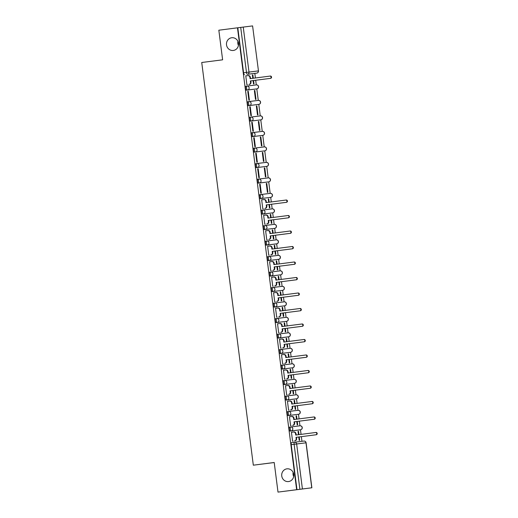 <?xml version="1.0" encoding="UTF-8"?>
<svg xmlns="http://www.w3.org/2000/svg" width="518" height="518" viewBox="0 0 518 518"><rect width="100%" height="100%" fill="white"/><g stroke="black" fill="none" stroke-linecap="round" stroke-linejoin="round"><path stroke-width="0.78" d="M286.927 468.842A6.41 6.048 82.9 0 1 286.946 468.842A6.41 6.048 82.9 0 1 293.738 474.436A6.41 6.048 82.9 0 1 288.558 481.559A6.41 6.048 82.9 0 1 288.532 481.559A6.41 6.048 82.9 0 1 281.747 475.958A6.41 6.048 82.9 0 1 286.927 468.842M231.701 37.749A6.41 6.048 82.9 0 1 231.721 37.743A6.41 6.048 82.9 0 1 238.513 43.344A6.41 6.048 82.9 0 1 233.333 50.46A6.41 6.048 82.9 0 1 233.307 50.466A6.41 6.048 82.9 0 1 226.521 44.865A6.41 6.048 82.9 0 1 231.701 37.749M289.633 427.104L290.663 426.968L289.633 427.104A2.001 0.667 82.7 0 0 289.225 429.169A2.001 0.667 82.7 0 0 290.145 431.073L291.174 430.944A2.001 0.667 -97.3 0 1 290.255 429.04A2.001 0.667 -97.3 0 1 290.663 426.968L300.006 425.802A2.001 1.891 -97.1 0 0 300.006 425.802A2.001 1.891 -97.1 0 1 302.13 427.551A2.001 1.891 -97.1 0 1 300.511 429.778L291.174 430.944A2.001 1.891 -97.1 0 0 292.793 428.716A2.001 1.891 82.9 0 0 290.669 426.968A2.001 1.891 82.9 0 1 290.669 426.968A2.001 2.001 0 0 0 290.663 426.968L300.013 425.802A2.001 2.001 0 0 1 302.247 427.538A2.001 2.001 0 0 1 300.511 429.778A2.001 0.667 -97.3 0 1 300.511 429.778L290.145 431.073M287.645 411.603L288.675 411.473L287.645 411.603A2.001 0.667 82.7 0 0 287.244 413.675A2.001 0.667 82.7 0 0 288.157 415.578L289.186 415.449A2.001 0.667 -97.3 0 1 288.273 413.545A2.001 0.667 -97.3 0 1 288.675 411.473A2.001 0.667 -97.3 0 1 288.681 411.473L298.018 410.308A2.001 1.891 -97.1 0 0 298.018 410.308A2.001 1.891 -97.1 0 1 300.149 412.056A2.001 1.891 -97.1 0 1 298.53 414.283L289.186 415.449A2.001 1.891 -97.1 0 0 290.805 413.222A2.001 1.891 82.9 0 0 288.688 411.473A2.001 1.891 82.9 0 1 288.688 411.473A2.001 2.001 0 0 0 288.675 411.473L298.025 410.308A2.001 2.001 0 0 1 300.259 412.043A2.001 2.001 0 0 1 298.53 414.283L288.157 415.578M285.664 396.108L285.664 396.108A2.001 0.667 82.7 0 0 285.256 398.18A2.001 0.667 82.7 0 0 286.169 400.084L287.205 399.954A2.001 0.667 -97.3 0 1 286.286 398.044A2.001 0.667 -97.3 0 1 286.694 395.979L286.694 395.979A2.001 1.891 82.9 0 1 286.7 395.979L296.037 394.813A2.001 1.891 -97.1 0 0 296.037 394.813A2.001 1.891 -97.1 0 1 298.161 396.561A2.001 1.891 -97.1 0 1 296.542 398.789L287.205 399.954A2.001 1.891 -97.1 0 0 288.824 397.727A2.001 1.891 82.9 0 0 286.7 395.979A2.001 2.001 0 0 0 286.694 395.979L285.664 396.108L286.694 395.979M283.676 380.613L284.706 380.484L283.676 380.613A2.001 0.667 82.7 0 0 283.275 382.685A2.001 0.667 82.7 0 0 284.188 384.589L285.217 384.453A2.001 0.667 -97.3 0 1 284.304 382.549A2.001 0.667 -97.3 0 1 284.706 380.484L294.049 379.318A2.001 1.891 -97.1 0 0 294.049 379.318A2.001 1.891 -97.1 0 1 296.179 381.06A2.001 1.891 -97.1 0 1 294.561 383.288L285.217 384.453A2.001 1.891 -97.1 0 0 286.836 382.226A2.001 1.891 82.9 0 0 284.712 380.484A2.001 1.891 82.9 0 1 284.712 380.484A2.001 2.001 0 0 0 284.706 380.484L294.056 379.318A2.001 2.001 0 0 1 296.29 381.054A2.001 2.001 0 0 1 294.561 383.288L284.188 384.589M281.695 365.119L282.724 364.989L281.695 365.119A2.001 0.667 82.7 0 0 281.287 367.191A2.001 0.667 82.7 0 0 282.2 369.094L283.229 368.958A2.001 0.667 -97.3 0 1 282.316 367.055A2.001 0.667 -97.3 0 1 282.724 364.989L292.061 363.824A2.001 1.891 -97.1 0 0 292.061 363.824A2.001 1.891 -97.1 0 1 294.192 365.566A2.001 1.891 -97.1 0 1 292.573 367.793L283.229 368.958A2.001 1.891 -97.1 0 0 284.855 366.731A2.001 1.891 82.9 0 0 282.731 364.983A2.001 1.891 82.9 0 1 282.731 364.983A2.001 2.001 0 0 0 282.724 364.989L292.068 363.817A2.001 2.001 0 0 1 294.308 365.559A2.001 2.001 0 0 1 292.573 367.793L282.2 369.094M279.707 349.624L279.707 349.624A2.001 0.667 82.7 0 0 279.299 351.69A2.001 0.667 82.7 0 0 280.219 353.6L281.248 353.464A2.001 0.667 -97.3 0 1 280.335 351.56A2.001 0.667 -97.3 0 1 280.737 349.488L280.737 349.488A2.001 1.891 82.9 0 1 280.743 349.488L290.08 348.323A2.001 1.891 -97.1 0 0 290.08 348.323A2.001 1.891 -97.1 0 1 292.21 350.071A2.001 1.891 -97.1 0 1 290.592 352.298L281.248 353.464A2.001 1.891 -97.1 0 0 282.867 351.236A2.001 1.891 82.9 0 0 280.743 349.488A2.001 2.001 0 0 0 280.737 349.488L279.707 349.624L280.737 349.488M277.719 334.129L277.726 334.129A2.001 0.667 82.7 0 0 277.719 334.129A2.001 0.667 82.7 0 0 277.318 336.195A2.001 0.667 82.7 0 0 278.231 338.099L279.26 337.969A2.001 0.667 -97.3 0 1 278.347 336.065A2.001 0.667 -97.3 0 1 278.755 333.993L278.755 333.993A2.001 1.891 82.9 0 1 280.879 335.742A2.001 1.891 -97.1 0 1 279.26 337.969L288.604 336.804A2.001 1.891 -97.1 0 0 290.222 334.576A2.001 1.891 -97.1 0 0 288.092 332.828L278.768 333.993M275.738 318.635L276.767 318.499L275.738 318.635A2.001 0.667 82.7 0 0 275.33 320.7A2.001 0.667 82.7 0 0 276.249 322.604L277.279 322.474A2.001 0.667 -97.3 0 1 276.359 320.571A2.001 0.667 -97.3 0 1 276.767 318.499L286.111 317.333A2.001 1.891 -97.1 0 1 288.235 319.082A2.001 1.891 -97.1 0 1 286.616 321.309L277.279 322.474A2.001 1.891 -97.1 0 0 278.898 320.247A2.001 1.891 82.9 0 0 276.774 318.499A2.001 1.891 82.9 0 1 276.774 318.499A2.001 2.001 0 0 0 276.767 318.499L286.117 317.333A2.001 2.001 0 0 1 288.351 319.069A2.001 2.001 0 0 1 286.622 321.309A2.001 0.667 -97.3 0 1 286.616 321.309L276.249 322.604M273.75 303.14L273.75 303.14A2.001 0.667 82.7 0 0 273.349 305.206A2.001 0.667 82.7 0 0 274.262 307.109L275.291 306.98A2.001 0.667 -97.3 0 1 274.378 305.076A2.001 0.667 -97.3 0 1 274.78 303.004A2.001 0.667 -97.3 0 1 274.786 303.004L284.123 301.839A2.001 1.891 -97.1 0 0 284.123 301.839A2.001 1.891 -97.1 0 1 286.253 303.587A2.001 1.891 -97.1 0 1 284.635 305.814L275.291 306.98A2.001 1.891 -97.1 0 0 276.91 304.752A2.001 1.891 82.9 0 0 274.793 303.004A2.001 1.891 82.9 0 1 274.793 303.004A2.001 2.001 0 0 0 274.78 303.004L273.75 303.14L274.78 303.004M271.769 287.639L272.798 287.509L271.769 287.639A2.001 0.667 82.7 0 0 271.361 289.711A2.001 0.667 82.7 0 0 272.274 291.615L273.31 291.485A2.001 0.667 -97.3 0 1 272.39 289.575A2.001 0.667 -97.3 0 1 272.798 287.509L272.798 287.509A2.001 1.891 82.9 0 1 274.928 289.258A2.001 1.891 -97.1 0 1 273.31 291.485L282.647 290.32A2.001 1.891 -97.1 0 0 284.265 288.092A2.001 1.891 -97.1 0 0 282.142 286.344L272.811 287.509M269.781 272.144L270.81 272.015L269.781 272.144A2.001 0.667 82.7 0 0 269.379 274.216A2.001 0.667 82.7 0 0 270.292 276.12L271.322 275.984A2.001 0.667 -97.3 0 1 270.409 274.08A2.001 0.667 -97.3 0 1 270.81 272.015L280.154 270.849A2.001 1.891 -97.1 0 1 282.284 272.591A2.001 1.891 -97.1 0 1 280.665 274.818L271.322 275.984A2.001 1.891 -97.1 0 0 272.941 273.757A2.001 1.891 82.9 0 0 270.817 272.015A2.001 1.891 82.9 0 1 270.817 272.015A2.001 2.001 0 0 0 270.81 272.015L280.16 270.849A2.001 2.001 0 0 1 282.394 272.585A2.001 2.001 0 0 1 280.665 274.818L270.292 276.12M267.8 256.65L268.829 256.52L267.8 256.65A2.001 0.667 82.7 0 0 267.392 258.722A2.001 0.667 82.7 0 0 268.305 260.625L269.334 260.489A2.001 0.667 -97.3 0 1 268.421 258.586A2.001 0.667 -97.3 0 1 268.829 256.52L278.172 255.355A2.001 1.891 -97.1 0 0 278.172 255.355A2.001 1.891 -97.1 0 1 280.296 257.096A2.001 1.891 -97.1 0 1 278.678 259.324L269.334 260.489A2.001 1.891 -97.1 0 0 270.959 258.262A2.001 1.891 82.9 0 0 268.836 256.52A2.001 1.891 82.9 0 1 268.836 256.52A2.001 2.001 0 0 0 268.829 256.52L278.179 255.355A2.001 2.001 0 0 1 280.413 257.09A2.001 2.001 0 0 1 278.678 259.324L268.305 260.625M265.812 241.155L266.841 241.025L265.812 241.155A2.001 0.667 82.7 0 0 265.404 243.22A2.001 0.667 82.7 0 0 266.323 245.131L267.353 244.995A2.001 0.667 -97.3 0 1 266.44 243.091A2.001 0.667 -97.3 0 1 266.841 241.025A2.001 0.667 -97.3 0 1 266.841 241.019A2.001 1.891 82.9 0 1 268.971 242.767A2.001 1.891 -97.1 0 1 267.353 244.995L276.696 243.829A2.001 1.891 -97.1 0 0 278.315 241.602A2.001 1.891 -97.1 0 0 276.191 239.853A2.001 1.891 -97.1 0 0 276.185 239.86L266.854 241.019M263.824 225.66L263.83 225.66A2.001 0.667 82.7 0 0 263.824 225.66A2.001 0.667 82.7 0 0 263.422 227.726A2.001 0.667 82.7 0 0 264.335 229.629L265.365 229.5A2.001 0.667 -97.3 0 1 264.452 227.596A2.001 0.667 -97.3 0 1 264.86 225.524L274.197 224.359A2.001 1.891 -97.1 0 1 276.327 226.107A2.001 1.891 -97.1 0 1 274.708 228.334L265.365 229.5A2.001 1.891 -97.1 0 0 266.984 227.272A2.001 1.891 82.9 0 0 264.866 225.524A2.001 1.891 82.9 0 1 264.866 225.524A2.001 2.001 0 0 0 264.86 225.524L274.203 224.359A2.001 2.001 0 0 1 276.444 226.094A2.001 2.001 0 0 1 274.708 228.334L264.335 229.629M261.843 210.166L262.872 210.03L261.843 210.166A2.001 0.667 82.7 0 0 261.435 212.231A2.001 0.667 82.7 0 0 262.354 214.135L263.384 214.005A2.001 0.667 -97.3 0 1 262.471 212.102A2.001 0.667 -97.3 0 1 262.872 210.03L272.215 208.864A2.001 1.891 -97.1 0 0 272.215 208.864A2.001 1.891 -97.1 0 1 274.339 210.612A2.001 1.891 -97.1 0 1 272.721 212.84L263.384 214.005A2.001 1.891 -97.1 0 0 265.002 211.778A2.001 1.891 82.9 0 0 262.879 210.03A2.001 1.891 82.9 0 1 262.879 210.03A2.001 2.001 0 0 0 262.872 210.03L272.222 208.864A2.001 2.001 0 0 1 274.456 210.599A2.001 2.001 0 0 1 272.727 212.84L272.727 212.84A2.001 0.667 -97.3 0 1 272.721 212.84L262.354 214.135M259.855 194.671L259.855 194.671A2.001 0.667 82.7 0 0 259.453 196.736A2.001 0.667 82.7 0 0 260.366 198.64L261.396 198.511A2.001 0.667 -97.3 0 1 260.483 196.607A2.001 0.667 -97.3 0 1 260.884 194.535A2.001 0.667 -97.3 0 1 260.891 194.535A2.001 1.891 82.9 0 1 260.897 194.535L270.228 193.369A2.001 1.891 -97.1 0 0 270.228 193.369A2.001 1.891 -97.1 0 1 272.358 195.118A2.001 1.891 -97.1 0 1 270.739 197.345L261.396 198.511A2.001 1.891 -97.1 0 0 263.014 196.283A2.001 1.891 82.9 0 0 260.897 194.535A2.001 2.001 0 0 0 260.884 194.535L259.855 194.671L260.884 194.535M257.873 179.17L258.903 179.04L257.873 179.17A2.001 0.667 82.7 0 0 257.465 181.242A2.001 0.667 82.7 0 0 258.378 183.145L259.414 183.016A2.001 0.667 -97.3 0 1 258.495 181.106A2.001 0.667 -97.3 0 1 258.903 179.04L268.246 177.875A2.001 1.891 -97.1 0 0 268.246 177.875A2.001 1.891 -97.1 0 1 270.37 179.623A2.001 1.891 -97.1 0 1 268.751 181.85L259.414 183.016A2.001 1.891 -97.1 0 0 261.033 180.788A2.001 1.891 82.9 0 0 258.909 179.04A2.001 1.891 82.9 0 1 258.909 179.04A2.001 2.001 0 0 0 258.903 179.04L268.253 177.875A2.001 2.001 0 0 1 270.487 179.61A2.001 2.001 0 0 1 268.751 181.85L258.378 183.145M255.886 163.675L256.915 163.546L255.886 163.675A2.001 0.667 82.7 0 0 255.484 165.747A2.001 0.667 82.7 0 0 256.397 167.651L257.427 167.515A2.001 0.667 -97.3 0 1 256.514 165.611A2.001 0.667 -97.3 0 1 256.915 163.546L266.258 162.38A2.001 1.891 -97.1 0 0 266.258 162.38A2.001 1.891 -97.1 0 1 268.389 164.122A2.001 1.891 -97.1 0 1 266.77 166.349L257.427 167.515A2.001 1.891 -97.1 0 0 259.045 165.287A2.001 1.891 82.9 0 0 256.922 163.546A2.001 1.891 82.9 0 1 256.922 163.546A2.001 2.001 0 0 0 256.915 163.546L266.265 162.38A2.001 2.001 0 0 1 268.499 164.115A2.001 2.001 0 0 1 266.77 166.349L256.397 167.651M253.904 148.18L253.904 148.18A2.001 0.667 82.7 0 0 253.496 150.252A2.001 0.667 82.7 0 0 254.409 152.156L255.439 152.02A2.001 0.667 -97.3 0 1 254.526 150.116A2.001 0.667 -97.3 0 1 254.934 148.051L254.934 148.051A2.001 1.891 82.9 0 1 254.94 148.051L264.277 146.885A2.001 1.891 -97.1 0 0 264.277 146.885A2.001 1.891 -97.1 0 1 266.401 148.627A2.001 1.891 -97.1 0 1 264.782 150.855L255.439 152.02A2.001 1.891 -97.1 0 0 257.064 149.793A2.001 1.891 82.9 0 0 254.94 148.051A2.001 2.001 0 0 0 254.934 148.051L253.904 148.18L254.934 148.051M251.916 132.686L252.946 132.556L251.916 132.686A2.001 0.667 82.7 0 0 251.515 134.758A2.001 0.667 82.7 0 0 252.428 136.661L253.457 136.525A2.001 0.667 -97.3 0 1 252.544 134.622A2.001 0.667 -97.3 0 1 252.946 132.556L262.289 131.391A2.001 1.891 -97.1 0 0 262.289 131.391A2.001 1.891 -97.1 0 1 264.42 133.132A2.001 1.891 -97.1 0 1 262.801 135.36L253.457 136.525A2.001 1.891 -97.1 0 0 255.076 134.298A2.001 1.891 82.9 0 0 252.952 132.55A2.001 1.891 82.9 0 1 252.952 132.55A2.001 2.001 0 0 0 252.946 132.556L262.296 131.384A2.001 2.001 0 0 1 264.53 133.12A2.001 2.001 0 0 1 262.801 135.36L252.428 136.661M249.929 117.191L249.935 117.191A2.001 0.667 82.7 0 0 249.929 117.191A2.001 0.667 82.7 0 0 249.527 119.257A2.001 0.667 82.7 0 0 250.44 121.16L251.47 121.031A2.001 0.667 -97.3 0 1 250.557 119.127A2.001 0.667 -97.3 0 1 250.965 117.055L260.301 115.89A2.001 1.891 -97.1 0 0 260.301 115.89A2.001 1.891 -97.1 0 1 262.432 117.638A2.001 1.891 -97.1 0 1 260.813 119.865L251.47 121.031A2.001 1.891 -97.1 0 0 253.088 118.803A2.001 1.891 82.9 0 0 250.971 117.055A2.001 1.891 82.9 0 1 250.971 117.055A2.001 2.001 0 0 0 250.965 117.055L260.308 115.89A2.001 2.001 0 0 1 262.548 117.625A2.001 2.001 0 0 1 260.813 119.865L250.44 121.16M247.947 101.696L247.947 101.696A2.001 0.667 82.7 0 0 247.539 103.762A2.001 0.667 82.7 0 0 248.459 105.666L249.488 105.536A2.001 0.667 -97.3 0 1 248.575 103.632A2.001 0.667 -97.3 0 1 248.977 101.56L248.977 101.56A2.001 1.891 82.9 0 1 248.983 101.56L258.32 100.395A2.001 1.891 -97.1 0 0 258.32 100.395A2.001 1.891 -97.1 0 1 260.45 102.143A2.001 1.891 -97.1 0 1 258.825 104.371L249.488 105.536A2.001 1.891 -97.1 0 0 251.107 103.309A2.001 1.891 82.9 0 0 248.983 101.56A2.001 2.001 0 0 0 248.977 101.56L247.947 101.696L248.977 101.56M245.959 86.202L246.989 86.066L245.959 86.202A2.001 0.667 82.7 0 0 245.558 88.267A2.001 0.667 82.7 0 0 246.471 90.171L247.5 90.041A2.001 0.667 -97.3 0 1 246.587 88.138A2.001 0.667 -97.3 0 1 246.989 86.066A2.001 0.667 -97.3 0 1 246.995 86.066A2.001 1.891 82.9 0 1 249.119 87.814A2.001 1.891 -97.1 0 1 247.5 90.041L256.844 88.876A2.001 1.891 -97.1 0 0 258.463 86.648A2.001 1.891 -97.1 0 0 256.332 84.9L247.008 86.066M293.667 476.599A6.41 6.048 82.9 0 1 293.143 472.39M238.442 45.5A6.41 6.048 82.9 0 1 237.917 41.291M278.004 492.1L274.21 462.496L253.321 465.183L201.735 62.497L222.623 59.816L218.836 30.212L237.477 27.817L296.646 489.704L278.004 492.1L311.868 487.788L299.883 489.29L294.114 444.295A2.001 0.667 -97.3 0 1 294.522 442.223L294.522 442.223A2.001 1.891 -97.1 0 0 294.522 442.223A2.001 2.001 0 0 0 294.522 442.223L291.621 442.599A2.001 0.667 -97.3 0 0 291.615 442.599L294.522 442.223A2.001 1.891 -97.1 0 1 296.652 443.971L302.415 488.966M301.949 441.297L301.353 436.655M301.062 434.369L300.472 429.785M299.961 425.809L299.372 421.16M299.074 418.874L298.485 414.283M297.979 410.314L297.384 405.665M297.092 403.38L296.503 398.789M295.992 394.82L295.396 390.171M295.105 387.885L294.515 383.294M294.01 379.325L293.415 374.676M293.123 372.39L292.534 367.799M292.022 363.824L291.427 359.181M291.135 356.896L290.546 352.305M290.041 348.329L289.445 343.687M289.148 341.394L288.565 336.81M288.053 332.834L287.458 328.185M287.166 325.9L286.577 321.315M286.065 317.34L285.476 312.691M285.178 310.405L284.596 305.821M284.084 301.845L283.488 297.196M283.197 294.91L282.608 290.32M282.096 286.35L281.501 281.701M281.209 279.416L280.62 274.825M280.115 270.856L279.519 266.207M279.228 263.921L278.639 259.33M278.127 255.355L277.531 250.712M277.24 248.426L276.651 243.836M276.146 239.86L275.55 235.217M275.252 232.925L274.669 228.341M274.158 224.365L273.562 219.716M273.271 217.43L272.682 212.846M272.17 208.871L271.581 204.221M271.283 201.936L270.7 197.352M270.189 193.376L268.712 181.85M268.201 177.881L266.725 166.356M266.22 162.387L264.743 150.861M264.232 146.885L262.755 135.366M262.25 131.391L260.774 119.872M260.263 115.896L258.786 104.377M258.281 100.401L256.805 88.882M256.293 84.907L255.698 80.258M255.406 77.972L254.817 73.381M274.216 462.542L253.321 465.183M296.646 489.704L299.883 489.29M243.246 27.078L249.009 72.073L258.352 70.908A2.001 1.891 82.9 0 1 256.734 73.135L247.39 74.301A2.001 0.667 -97.3 0 1 246.477 72.397L240.715 27.402L252.59 25.913L258.463 70.895L257.135 71.07M240.715 27.402L237.477 27.817M246.277 75.816L245.772 75.829L246.918 84.771L247.41 84.654M253.088 80.594L253.522 83.942L254.014 83.884L253.587 80.53M254.856 90.436L254.357 90.501L255.504 99.437L256.002 99.378L254.856 90.436L254.357 90.501M248.251 91.259L247.759 91.323L248.905 100.265L249.398 100.201L248.251 91.259L247.759 91.323M256.837 105.931L256.345 105.996L257.491 114.938L257.983 114.873L256.837 105.931L256.345 105.996M250.239 106.76L249.747 106.818L250.887 115.76L251.385 115.695L250.239 106.76L249.741 106.818M258.825 121.432L258.333 121.49L259.473 130.432L259.971 130.368L258.825 121.432L258.333 121.49M252.227 122.254L251.729 122.319L252.875 131.255L253.367 131.19L252.227 122.254L251.729 122.313M260.813 136.927L260.314 136.985L261.46 145.927L261.953 145.862L260.813 136.927L260.314 136.985M254.208 137.749L253.716 137.814L254.856 146.749L255.355 146.691L254.208 137.749L253.716 137.807M262.794 152.422L262.302 152.486L263.448 161.422L263.94 161.357L262.794 152.422L262.302 152.48M256.196 153.244L255.698 153.309L256.844 162.244L257.342 162.186L256.196 153.244L255.698 153.309M264.782 167.916L264.284 167.974L265.43 176.916L265.928 176.858L264.782 167.916L264.284 167.981M258.178 168.739L257.686 168.803L258.832 177.739L259.324 177.68L258.178 168.739L257.686 168.803M266.764 183.411L266.271 183.476L267.417 192.411L267.91 192.353L266.764 183.411L266.271 183.476M260.166 184.233L259.667 184.298L260.813 193.233L261.312 193.175L260.166 184.233L259.667 184.298M269.172 202.208L268.751 198.906L268.253 198.97L268.68 202.273M268.751 198.906L268.253 198.97M262.153 199.78L261.655 199.793L262.801 208.735L263.286 208.618M262.147 199.728L261.655 199.793M268.971 204.558L269.399 207.906L269.897 207.847L269.464 204.493M271.16 217.702L270.733 214.4L270.241 214.465L270.661 217.767M270.733 214.4L270.241 214.465M264.141 215.274L263.643 215.287L264.782 224.229L265.274 224.119M264.135 215.229L263.636 215.287M270.959 220.053L271.387 223.407L271.879 223.342L271.451 219.988M273.141 233.197L272.721 229.901L272.228 229.96L272.649 233.262M272.721 229.901L272.228 229.96M266.123 230.769L265.624 230.788M266.123 230.724L265.624 230.782L266.77 239.724L267.256 239.614M272.941 235.548L273.368 238.902L273.867 238.837L273.439 235.483M275.129 248.698L274.708 245.396L274.21 245.454L274.631 248.757M274.708 245.396L274.21 245.454M268.11 246.264L267.612 246.283L268.751 255.219L269.243 255.109M268.104 246.218L267.612 246.277M274.928 251.042L275.356 254.396L275.848 254.332L275.421 250.984M277.111 264.193L276.69 260.891L276.198 260.955L276.618 264.251M276.69 260.891L276.198 260.949M270.098 261.758L269.593 261.778L270.739 270.713L271.231 270.603M270.092 261.713L269.593 261.778M276.91 266.543L277.344 269.891L277.836 269.826L277.408 266.479M279.098 279.688L278.678 276.385L278.179 276.45L278.606 279.752M278.678 276.385L278.179 276.444M272.079 277.26L271.581 277.272L272.727 286.208L273.213 286.098M272.073 277.208L271.581 277.272M278.898 282.038L279.325 285.386L279.824 285.327L279.39 281.973M281.086 295.182L280.659 291.88L280.167 291.945L280.588 295.247M280.659 291.88L280.167 291.945M274.067 292.754L273.562 292.767L274.708 301.703L275.2 301.593M274.061 292.702L273.562 292.767M280.879 297.533L281.313 300.88L281.805 300.822L281.378 297.468M283.068 310.677L282.647 307.375L282.148 307.439L282.575 310.742M282.647 307.375L282.148 307.439M276.049 308.249L275.55 308.262L276.696 317.204L277.182 317.087M276.042 308.197L275.55 308.262M282.867 313.027L283.294 316.375L283.793 316.317L283.359 312.963M285.055 326.172L284.628 322.869L284.136 322.934L284.557 326.236M284.628 322.869L284.136 322.934M278.036 323.744L277.531 323.756L278.678 332.698L279.17 332.588M278.03 323.698L277.531 323.756M284.855 328.522L285.282 331.876L285.774 331.811L285.347 328.457M287.037 341.666L286.616 338.364L286.124 338.429L286.545 341.731M286.616 338.364L286.124 338.429M280.018 339.238L279.519 339.251L280.665 348.193L281.151 348.083M280.011 339.193L279.519 339.251M286.836 344.017L287.263 347.371L287.762 347.306L287.335 343.952M289.025 357.161L288.604 353.865L288.105 353.923L288.526 357.226M288.604 353.865L288.105 353.923M282.006 354.733L281.507 354.752M281.999 354.688L281.507 354.746L282.647 363.688L283.139 363.578M288.824 359.511L289.251 362.865L289.743 362.801L289.316 359.453M291.006 372.662L290.585 369.36L290.093 369.425L290.514 372.72M290.585 369.36L290.093 369.418M283.993 370.228L283.488 370.247L284.635 379.182L285.12 379.072M283.987 370.182L283.488 370.24M290.805 375.013L291.239 378.36L291.731 378.295L291.304 374.948M292.994 388.157L292.573 384.855L292.074 384.919L292.502 388.222M292.573 384.855L292.074 384.913M285.975 385.722L285.476 385.742L286.622 394.677L287.108 394.567M285.968 385.677L285.476 385.742M292.793 390.507L293.22 393.855L293.719 393.797L293.285 390.442M294.982 403.651L294.554 400.349L294.062 400.414L294.483 403.716M294.554 400.349L294.062 400.414M287.963 401.223L287.458 401.236L288.604 410.172L289.096 410.062M287.956 401.172L287.458 401.236M294.774 406.002L295.208 409.35L295.7 409.291L295.273 405.937M296.963 419.146L296.542 415.844L296.043 415.909L296.471 419.211M296.542 415.844L296.043 415.909M289.944 416.718L289.445 416.731L290.592 425.673L291.077 425.556M289.938 416.666L289.445 416.731M296.762 421.497L297.19 424.844L297.688 424.786L297.254 421.432M298.951 434.641L298.523 431.339L298.031 431.403L298.452 434.706M298.523 431.339L298.031 431.403M291.932 432.213L291.427 432.226L292.573 441.168L293.065 441.051M291.925 432.167L291.427 432.226M295.513 398.918L296.542 398.789A2.001 0.667 -97.3 0 1 296.542 398.789L286.169 400.084M289.556 352.434L290.592 352.298L289.556 352.434A2.001 0.667 82.7 0 0 289.562 352.434L280.219 353.6M287.574 336.933L278.231 338.099M283.605 305.944L274.262 307.109M282.653 290.32A2.001 0.667 -97.3 0 1 282.647 290.32L272.274 291.615M275.667 243.965L276.696 243.829L275.667 243.965A2.001 0.667 82.7 0 0 275.667 243.965L266.323 245.131M269.71 197.475L260.366 198.64M263.753 150.991L254.409 152.156M257.796 104.5L258.832 104.371A2.001 0.667 -97.3 0 1 258.825 104.371L257.796 104.5A2.001 0.667 82.7 0 0 257.802 104.5L248.459 105.666M255.814 89.005L246.471 90.171M253.296 78.244L252.868 74.942L252.376 75.006L252.797 78.309M252.868 74.942L252.376 75.006M246.27 75.764L245.772 75.829M298.75 436.991L299.177 440.345L299.669 440.281L299.242 436.927M299.482 429.908L300.511 429.778M297.5 414.413L298.53 414.283M293.525 383.424A2.001 0.667 82.7 0 0 293.531 383.424L294.561 383.288M291.543 367.929L292.573 367.793M285.586 321.438L286.622 321.309M279.636 274.954L280.665 274.818M277.648 259.46L278.678 259.324M273.679 228.464L274.708 228.334M271.691 212.969L272.727 212.84M267.722 181.98L268.751 181.85M265.74 166.485L266.77 166.349M261.765 135.496A2.001 0.667 82.7 0 0 261.771 135.496L262.801 135.36M259.783 119.995L260.813 119.865M296.976 489.665L291.213 444.664A2.001 0.667 -97.3 0 1 291.615 442.599M237.807 27.778L243.57 72.773A2.001 0.667 82.7 0 0 244.483 74.676M250.369 80.944L250.796 80.886L250.965 82.181A2.001 1.891 82.9 0 1 249.339 84.408L248.912 84.46A2.001 1.891 -97.1 0 0 250.531 82.233L250.369 80.944L270.182 78.393A1.153 1.088 -97.1 0 0 271.115 77.117A1.153 1.088 -97.1 0 0 269.891 76.114L250.077 78.658L249.909 77.363A2.001 1.891 -97.1 0 0 247.779 75.622L245.778 75.881M248.219 75.563L248.213 75.57A2.001 1.891 82.9 0 1 248.219 75.563A2.001 1.891 82.9 0 1 250.336 77.311L250.505 78.6M269.897 76.107L270.318 76.055A1.153 1.088 82.9 0 1 271.542 77.065A1.153 1.088 82.9 0 1 270.61 78.341L250.796 80.886M266.246 204.908L266.679 204.856L266.841 206.145A2.001 1.891 82.9 0 1 265.222 208.372L264.795 208.424A2.001 1.891 -97.1 0 0 266.414 206.196L266.246 204.908L286.059 202.363A1.153 1.088 -97.1 0 0 286.991 201.081A1.153 1.088 -97.1 0 0 285.768 200.077L265.954 202.622L265.792 201.334A2.001 1.891 -97.1 0 0 263.662 199.585L264.089 199.534A2.001 1.891 82.9 0 1 266.22 201.275L266.381 202.564M286.201 200.019L285.774 200.077L286.201 200.019A1.153 1.088 82.9 0 1 287.425 201.029A1.153 1.088 82.9 0 1 286.493 202.305L266.679 204.856M261.661 199.844L264.096 199.534M268.233 220.403L268.661 220.351L268.829 221.639A2.001 1.891 82.9 0 1 267.21 223.867L266.776 223.918A2.001 1.891 -97.1 0 0 268.395 221.691L268.233 220.403L288.047 217.858A1.153 1.088 -97.1 0 0 288.979 216.576A1.153 1.088 -97.1 0 0 287.755 215.572L267.942 218.117L267.774 216.828A2.001 1.891 -97.1 0 0 265.643 215.08L266.084 215.028A2.001 1.891 82.9 0 1 268.201 216.77L268.369 218.065M288.189 215.52L288.183 215.52A1.153 1.088 82.9 0 1 289.407 216.524A1.153 1.088 82.9 0 1 288.474 217.8L268.661 220.351M263.643 215.339L265.643 215.08M270.215 235.897L270.649 235.845L270.81 237.134A2.001 1.891 82.9 0 1 269.192 239.361L268.764 239.42A2.001 1.891 -97.1 0 0 270.383 237.192L270.215 235.897L290.035 233.353A1.153 1.088 -97.1 0 0 290.961 232.07A1.153 1.088 -97.1 0 0 289.737 231.067L269.923 233.612L269.761 232.323A2.001 1.891 -97.1 0 0 267.631 230.575L268.059 230.523A2.001 1.891 82.9 0 1 270.189 232.271L270.351 233.56M290.171 231.015L289.743 231.067L290.171 231.015A1.153 1.088 82.9 0 1 291.394 232.019A1.153 1.088 82.9 0 1 290.462 233.301L270.649 235.845M265.63 230.834L268.065 230.523M272.203 251.392L272.63 251.34L272.798 252.629A2.001 1.891 82.9 0 1 271.179 254.856L270.746 254.914A2.001 1.891 -97.1 0 0 272.371 252.687L272.203 251.392L292.016 248.847A1.153 1.088 -97.1 0 0 292.948 247.565A1.153 1.088 -97.1 0 0 291.725 246.562L271.911 249.106L271.743 247.818A2.001 1.891 -97.1 0 0 269.619 246.069L270.046 246.018A2.001 1.891 82.9 0 1 272.17 247.766L272.339 249.054M292.158 246.51L292.152 246.51A1.153 1.088 82.9 0 1 293.376 247.513A1.153 1.088 82.9 0 1 292.443 248.795L272.63 251.34M267.618 246.328L270.053 246.018M274.19 266.887L274.618 266.835L274.78 268.13A2.001 1.891 82.9 0 1 273.161 270.357L272.733 270.409A2.001 1.891 -97.1 0 0 274.352 268.182L274.19 266.887L294.004 264.342A1.153 1.088 -97.1 0 0 294.936 263.066A1.153 1.088 -97.1 0 0 293.712 262.056L273.892 264.607L273.731 263.312A2.001 1.891 -97.1 0 0 271.607 261.564A2.001 1.891 -97.1 0 0 271.6 261.571L272.034 261.512A2.001 1.891 82.9 0 1 274.158 263.261L274.326 264.549M271.613 261.564L272.028 261.512A2.001 1.891 82.9 0 1 272.034 261.512M294.14 262.004L293.712 262.056L294.14 262.004A1.153 1.088 82.9 0 1 295.364 263.008A1.153 1.088 82.9 0 1 294.431 264.29L274.618 266.835M269.6 261.823L271.6 261.571M276.172 282.388L276.599 282.329L276.767 283.624A2.001 1.891 82.9 0 1 275.149 285.852L274.721 285.904A2.001 1.891 -97.1 0 0 276.34 283.676L276.172 282.388L295.985 279.837A1.153 1.088 -97.1 0 0 296.918 278.561A1.153 1.088 -97.1 0 0 295.694 277.551L275.88 280.102L275.712 278.807A2.001 1.891 -97.1 0 0 273.588 277.065L274.016 277.007A2.001 1.891 82.9 0 1 276.146 278.755L276.308 280.044M296.128 277.499L296.121 277.499A1.153 1.088 82.9 0 1 297.345 278.503A1.153 1.088 82.9 0 1 296.419 279.785L276.599 282.329M271.587 277.318L274.022 277.007M278.16 297.882L278.587 297.824L278.749 299.119A2.001 1.891 82.9 0 1 277.13 301.346L276.703 301.398A2.001 1.891 -97.1 0 0 278.321 299.171L278.16 297.882L297.973 295.331A1.153 1.088 -97.1 0 0 298.905 294.056A1.153 1.088 -97.1 0 0 297.682 293.046A1.153 1.088 -97.1 0 0 297.682 293.052L277.862 295.597L277.7 294.302A2.001 1.891 -97.1 0 0 275.57 292.56L276.003 292.508A2.001 1.891 82.9 0 1 276.01 292.502A2.001 1.891 82.9 0 1 278.127 294.25L278.296 295.538M298.109 292.994L297.682 293.046L298.109 292.994A1.153 1.088 82.9 0 1 299.333 294.004A1.153 1.088 82.9 0 1 298.4 295.279L278.587 297.824M273.569 292.812L276.01 292.502M280.141 313.377L280.575 313.325L280.737 314.614A2.001 1.891 82.9 0 1 279.118 316.841L278.69 316.893A2.001 1.891 -97.1 0 0 280.309 314.666L280.141 313.377L299.954 310.832A1.153 1.088 -97.1 0 0 300.887 309.55A1.153 1.088 -97.1 0 0 299.663 308.547L279.849 311.091L279.681 309.803A2.001 1.891 -97.1 0 0 277.557 308.055L277.991 308.003A2.001 1.891 82.9 0 1 280.115 309.745L280.277 311.033M277.57 308.055L277.985 308.003A2.001 1.891 82.9 0 1 277.991 308.003M300.097 308.488L300.09 308.488A1.153 1.088 82.9 0 1 301.321 309.499A1.153 1.088 82.9 0 1 300.388 310.774L280.575 313.325M275.557 308.314L277.557 308.055M282.129 328.872L282.556 328.82L282.724 330.108A2.001 1.891 82.9 0 1 281.106 332.336L280.672 332.388A2.001 1.891 -97.1 0 0 282.291 330.16L282.129 328.872L301.942 326.327A1.153 1.088 -97.1 0 0 302.875 325.045A1.153 1.088 -97.1 0 0 301.651 324.041L281.837 326.586L281.669 325.298A2.001 1.891 -97.1 0 0 279.539 323.549L277.538 323.808M279.979 323.497L279.973 323.497A2.001 1.891 82.9 0 1 282.096 325.239L282.265 326.534M301.657 324.041L302.078 323.99A1.153 1.088 82.9 0 1 302.085 323.983A1.153 1.088 82.9 0 1 303.302 324.993A1.153 1.088 82.9 0 1 302.37 326.269L282.556 328.82M284.11 344.366L284.544 344.315L284.706 345.603A2.001 1.891 82.9 0 1 283.087 347.831L282.66 347.889A2.001 1.891 -97.1 0 0 284.278 345.661L284.11 344.366L303.93 341.822A1.153 1.088 -97.1 0 0 304.856 340.54A1.153 1.088 -97.1 0 0 303.632 339.536L283.819 342.081L283.657 340.792A2.001 1.891 -97.1 0 0 281.527 339.044L281.954 338.992A2.001 1.891 82.9 0 1 284.084 340.74L284.246 342.029M304.066 339.484L303.639 339.536L304.066 339.484A1.153 1.088 82.9 0 1 305.29 340.488A1.153 1.088 82.9 0 1 304.357 341.77L284.544 344.315M279.526 339.303L281.96 338.992M286.098 359.861L286.525 359.809L286.694 361.098A2.001 1.891 82.9 0 1 285.075 363.325L284.641 363.383A2.001 1.891 -97.1 0 0 286.26 361.156L286.098 359.861L305.911 357.316A1.153 1.088 -97.1 0 0 306.844 356.034A1.153 1.088 -97.1 0 0 305.62 355.031L285.806 357.575L285.638 356.287A2.001 1.891 -97.1 0 0 283.514 354.539L283.948 354.487A2.001 1.891 82.9 0 1 286.065 356.235L286.234 357.524M283.527 354.539L283.942 354.487A2.001 1.891 82.9 0 1 283.948 354.487M306.054 354.979L306.047 354.979A1.153 1.088 82.9 0 1 307.271 355.983A1.153 1.088 82.9 0 1 306.339 357.265L286.525 359.809M281.514 354.798L283.514 354.539M288.086 375.356L288.513 375.304L288.675 376.599A2.001 1.891 82.9 0 1 287.056 378.826L286.629 378.878A2.001 1.891 -97.1 0 0 288.248 376.651L288.086 375.356L307.899 372.811A1.153 1.088 -97.1 0 0 308.832 371.535A1.153 1.088 -97.1 0 0 307.601 370.525L287.788 373.077L287.626 371.782A2.001 1.891 -97.1 0 0 285.496 370.033L283.495 370.292M285.93 369.981L285.923 369.981A2.001 1.891 82.9 0 1 288.053 371.73L288.222 373.018M307.614 370.525L308.035 370.474A1.153 1.088 82.9 0 1 309.259 371.477A1.153 1.088 82.9 0 1 308.327 372.759L288.513 375.304M290.067 390.857L290.494 390.799L290.663 392.094A2.001 1.891 82.9 0 1 289.044 394.321L288.617 394.373A2.001 1.891 -97.1 0 0 290.235 392.145L290.067 390.857L309.881 388.306A1.153 1.088 -97.1 0 0 310.813 387.03A1.153 1.088 -97.1 0 0 309.589 386.02L289.776 388.571L289.607 387.276A2.001 1.891 -97.1 0 0 287.49 385.528A2.001 1.891 -97.1 0 0 287.484 385.534L287.911 385.476A2.001 1.891 82.9 0 1 290.041 387.224L290.203 388.513M310.023 385.968L310.017 385.968A1.153 1.088 82.9 0 1 311.24 386.972A1.153 1.088 82.9 0 1 310.314 388.254L290.494 390.799M285.483 385.787L287.917 385.476M292.055 406.352L292.482 406.293L292.644 407.588A2.001 1.891 82.9 0 1 291.025 409.816L290.598 409.867A2.001 1.891 -97.1 0 0 292.217 407.64L292.055 406.352L311.868 403.8A1.153 1.088 -97.1 0 0 312.801 402.525A1.153 1.088 -97.1 0 0 311.577 401.515A1.153 1.088 -97.1 0 0 311.577 401.521L291.757 404.066L291.595 402.771A2.001 1.891 -97.1 0 0 289.465 401.029L289.892 400.971A2.001 1.891 82.9 0 1 292.022 402.719L292.191 404.008M312.004 401.463L311.577 401.515L312.004 401.463A1.153 1.088 82.9 0 1 313.228 402.473A1.153 1.088 82.9 0 1 312.296 403.749L292.482 406.293M287.464 401.282L289.899 400.971M294.036 421.846L294.464 421.794L294.632 423.083A2.001 1.891 82.9 0 1 293.013 425.31L292.586 425.362A2.001 1.891 -97.1 0 0 294.205 423.135L294.036 421.846L313.85 419.295A1.153 1.088 -97.1 0 0 314.782 418.02A1.153 1.088 -97.1 0 0 313.558 417.016L293.745 419.561L293.576 418.272A2.001 1.891 -97.1 0 0 291.453 416.524L289.452 416.783M291.887 416.466L291.88 416.472A2.001 1.891 82.9 0 1 291.887 416.466A2.001 1.891 82.9 0 1 294.01 418.214L294.172 419.502M313.992 416.958L313.986 416.958A1.153 1.088 82.9 0 1 315.209 417.968A1.153 1.088 82.9 0 1 314.284 419.243L294.464 421.794M296.024 437.341L296.451 437.289L296.62 438.578A2.001 1.891 82.9 0 1 295.001 440.805L294.567 440.857A2.001 1.891 -97.1 0 0 296.186 438.629L296.024 437.341L315.838 434.796A1.153 1.088 -97.1 0 0 316.77 433.514A1.153 1.088 -97.1 0 0 315.546 432.511L295.733 435.055L295.564 433.767A2.001 1.891 -97.1 0 0 293.434 432.018L293.868 431.967A2.001 1.891 82.9 0 1 295.992 433.708L296.16 435.003M315.98 432.452L315.974 432.459A1.153 1.088 82.9 0 1 315.98 432.452A1.153 1.088 82.9 0 1 317.197 433.462A1.153 1.088 82.9 0 1 316.265 434.738L296.451 437.289M291.433 432.277L293.874 431.967M294.535 442.223L303.865 441.058A2.001 1.891 -97.1 0 0 303.865 441.058L294.528 442.223M311.758 487.801L305.989 442.806L291.213 444.664M253.826 73.511L247.39 74.301A2.001 1.891 82.9 0 0 249.009 72.073L243.57 72.773M256.734 73.135A2.001 2.001 0 0 0 258.463 70.895L252.59 25.913M305.989 442.806L306.106 442.793A2.001 2.001 0 0 0 303.872 441.058A2.001 1.891 -97.1 0 1 305.989 442.806M250.531 82.233L250.965 82.181M248.912 84.46L249.339 84.408M249.909 77.363L250.336 77.311M270.182 78.393L270.61 78.341M266.414 206.196L266.841 206.145M264.795 208.424L265.222 208.372M265.792 201.334L266.22 201.275M286.059 202.363L286.493 202.305M268.395 221.691L268.829 221.639M265.656 215.08L266.077 215.028M266.776 223.918L267.21 223.867M267.774 216.828L268.201 216.77M288.047 217.858L288.474 217.8M270.383 237.192L270.81 237.134M268.764 239.42L269.192 239.361M269.761 232.323L270.189 232.271M290.035 233.353L290.462 233.301M272.371 252.687L272.798 252.629M270.746 254.914L271.179 254.856M271.743 247.818L272.17 247.766M292.016 248.847L292.443 248.795M274.352 268.182L274.78 268.13M272.733 270.409L273.161 270.357M273.731 263.312L274.158 263.261M294.004 264.342L294.431 264.29M276.34 283.676L276.767 283.624M274.721 285.904L275.149 285.852M275.712 278.807L276.146 278.755M295.985 279.837L296.419 279.785M278.321 299.171L278.749 299.119M276.703 301.398L277.13 301.346M277.7 294.302L278.127 294.25M297.973 295.331L298.4 295.279M280.309 314.666L280.737 314.614M278.69 316.893L279.118 316.841M279.681 309.803L280.115 309.745M299.954 310.832L300.388 310.774M282.291 330.16L282.724 330.108M280.672 332.388L281.106 332.336M281.669 325.298L282.096 325.239M301.942 326.327L302.37 326.269M284.278 345.661L284.706 345.603M282.66 347.889L283.087 347.831M283.657 340.792L284.084 340.74M303.93 341.822L304.357 341.77M286.26 361.156L286.694 361.098M284.641 363.383L285.075 363.325M285.638 356.287L286.065 356.235M305.911 357.316L306.339 357.265M288.248 376.651L288.675 376.599M286.629 378.878L287.056 378.826M287.626 371.782L288.053 371.73M307.899 372.811L308.327 372.759M290.235 392.145L290.663 392.094M288.617 394.373L289.044 394.321M289.607 387.276L290.041 387.224M309.881 388.306L310.314 388.254M292.217 407.64L292.644 407.588M290.598 409.867L291.025 409.816M291.595 402.771L292.022 402.719M311.868 403.8L312.296 403.749M294.205 423.135L294.632 423.083M292.586 425.362L293.013 425.31M293.576 418.272L294.01 418.214M313.85 419.295L314.284 419.243M296.186 438.629L296.62 438.578M294.567 440.857L295.001 440.805M295.564 433.767L295.992 433.708M315.838 434.796L316.265 434.738M256.844 88.876A2.001 2.001 0 0 0 258.573 86.636A2.001 2.001 0 0 0 256.339 84.9L247.002 86.066A2.001 2.001 0 0 0 246.989 86.066M281.617 290.449L282.647 290.32A2.001 2.001 0 0 0 284.382 288.079A2.001 2.001 0 0 0 282.148 286.344L272.805 287.509A2.001 2.001 0 0 0 272.798 287.509M258.832 104.371A2.001 2.001 0 0 0 260.56 102.13A2.001 2.001 0 0 0 258.327 100.395L248.983 101.56M264.782 150.855A2.001 2.001 0 0 0 266.517 148.621A2.001 2.001 0 0 0 264.284 146.885L254.94 148.051M270.739 197.345A2.001 2.001 0 0 0 272.468 195.105A2.001 2.001 0 0 0 270.234 193.369L260.897 194.535M276.696 243.829A2.001 2.001 0 0 0 278.425 241.589A2.001 2.001 0 0 0 276.191 239.853L266.848 241.019A2.001 2.001 0 0 0 266.841 241.025M284.635 305.814A2.001 2.001 0 0 0 286.363 303.574A2.001 2.001 0 0 0 284.129 301.839L274.793 303.004M288.604 336.804A2.001 2.001 0 0 0 290.339 334.563A2.001 2.001 0 0 0 288.099 332.828L278.762 333.993A2.001 2.001 0 0 0 278.755 333.993M290.592 352.298A2.001 2.001 0 0 0 292.32 350.058A2.001 2.001 0 0 0 290.086 348.323L280.743 349.488M296.542 398.789A2.001 2.001 0 0 0 298.277 396.548A2.001 2.001 0 0 0 296.043 394.813L286.7 395.979M311.868 487.788L306.106 442.793M269.891 76.114L270.325 76.055M301.651 324.041L302.085 323.983M307.608 370.525L308.035 370.474"/></g></svg>
